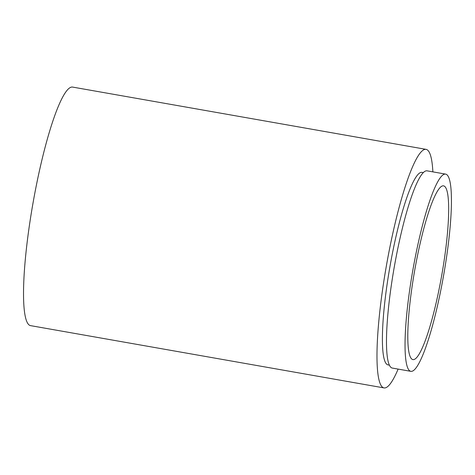 <?xml version="1.0" encoding="UTF-8"?>
<svg xmlns="http://www.w3.org/2000/svg" width="475" height="475" viewBox="0 0 475 475"><rect width="100%" height="100%" fill="white"/><g stroke="black" fill="none" stroke-linecap="round" stroke-linejoin="round"><path stroke-width="0.71" d="M432.867 171.867A121.113 18.863 100 0 0 426.057 149.364L72.604 87.085A121.113 18.863 100 0 0 35.738 188.421A121.113 18.863 100 0 0 30.572 325.636L384.026 387.915A121.113 18.863 100 0 0 398.121 369.093M426.057 149.364A121.113 18.863 100 0 0 389.197 250.693A121.113 18.863 100 0 0 384.026 387.915M423.308 172.603L422.002 172.372A97.749 15.224 100 0 0 392.255 254.155A97.749 15.224 100 0 0 388.081 364.901L389.387 365.133M445.609 174.111L427.055 170.84A100.13 15.598 100 0 0 396.577 254.618A100.13 15.598 100 0 0 392.308 368.066L410.863 371.337A100.13 15.598 100 0 0 441.34 287.559A100.13 15.598 100 0 0 445.609 174.111A100.13 15.598 100 0 0 415.132 257.889A100.13 15.598 100 0 0 410.863 371.337M439.779 285.79A88.213 13.739 100 0 0 443.543 185.85A88.213 13.739 100 0 0 416.694 259.653A88.213 13.739 100 0 0 412.929 359.599A88.213 13.739 100 0 0 439.779 285.79"/></g></svg>

